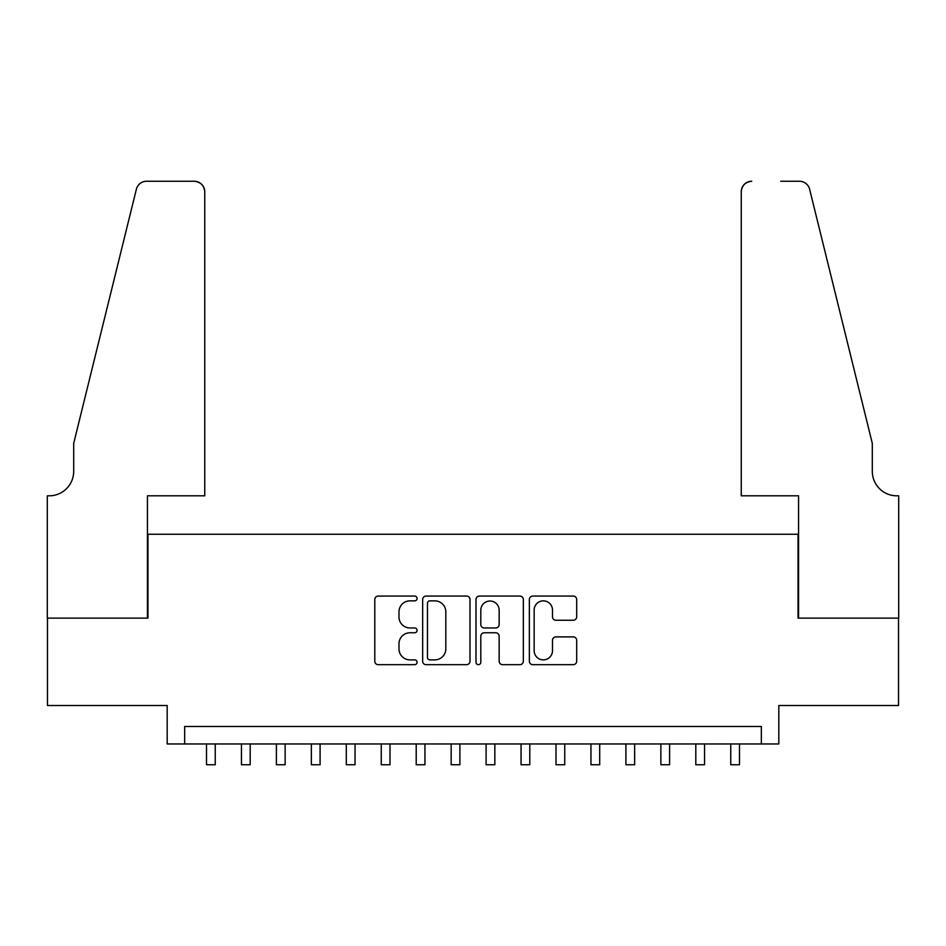 <?xml version="1.0" encoding="UTF-8"?>
<svg xmlns="http://www.w3.org/2000/svg" width="946" height="946" viewBox="0 0 946 946"><rect width="100%" height="100%" fill="white"/><g stroke="black" fill="none" stroke-linecap="round" stroke-linejoin="round"><path stroke-width="1.42" d="M417.08 598.463A2.4 2.4 0 0 0 414.679 596.063L378.223 596.063A3.429 3.429 0 0 0 374.793 599.492L374.793 661.242A3.429 3.429 0 0 0 378.223 664.671L414.679 664.671A2.4 2.4 0 0 0 417.08 662.271A2.4 2.4 0 0 0 414.679 659.87L409.961 659.87A10.974 10.974 0 0 1 398.987 648.897L398.987 643.741A10.974 10.974 0 0 1 409.961 632.768L414.679 632.768A2.4 2.4 0 0 0 417.08 630.367A2.4 2.4 0 0 0 414.679 627.967L409.961 627.967A10.974 10.974 0 0 1 398.987 616.981L398.987 611.837A10.974 10.974 0 0 1 409.961 600.864L414.679 600.864A2.4 2.4 0 0 0 417.08 598.463M573.264 620.245A3.429 3.429 0 0 0 576.693 616.816L576.693 599.492A3.429 3.429 0 0 0 573.264 596.063L532.775 596.063A3.429 3.429 0 0 0 529.346 599.492L529.346 661.242A3.429 3.429 0 0 0 532.775 664.671L573.264 664.671A3.429 3.429 0 0 0 576.693 661.242L576.693 640.312A3.429 3.429 0 0 0 573.264 636.883L555.941 636.883A3.429 3.429 0 0 0 552.499 640.312L552.499 650.694A9.176 9.176 0 0 1 543.323 659.87A9.176 9.176 0 0 1 534.147 650.694L534.147 610.04A9.176 9.176 0 0 1 543.323 600.864A9.176 9.176 0 0 1 552.499 610.04L552.499 616.816A3.429 3.429 0 0 0 555.941 620.245L573.264 620.245M761.341 743.958L778.818 743.958L778.818 705.515L898.523 705.515L898.523 618.128L798.046 618.128L798.046 534.254L147.954 534.254L147.954 618.128L47.477 618.128L47.477 705.515L167.182 705.515L167.182 743.958L761.341 743.958L761.341 726.481L184.659 726.481L184.659 743.958M469.996 599.492A3.429 3.429 0 0 0 466.567 596.063L426.09 596.063A3.429 3.429 0 0 0 422.661 599.492L422.661 661.242A3.429 3.429 0 0 0 426.09 664.671L466.567 664.671A3.429 3.429 0 0 0 469.996 661.242L469.996 599.492M479.433 596.063L519.91 596.063A3.429 3.429 0 0 1 523.339 599.492L523.339 661.242A3.429 3.429 0 0 1 519.91 664.671L502.586 664.671A3.429 3.429 0 0 1 499.157 661.242L499.157 636.197A3.429 3.429 0 0 0 495.728 632.768L484.234 632.768A3.429 3.429 0 0 0 480.805 636.197L480.805 662.271A2.4 2.4 0 0 1 478.404 664.671A2.4 2.4 0 0 1 476.004 662.271L476.004 599.492A3.429 3.429 0 0 1 479.433 596.063M429.862 600.864A2.4 2.4 0 0 0 427.462 603.264L427.462 657.47A2.4 2.4 0 0 0 429.862 659.87L434.829 659.87A10.974 10.974 0 0 0 445.814 648.897L445.814 611.837A10.974 10.974 0 0 0 434.829 600.864L429.862 600.864M499.157 610.205A9.176 9.176 0 0 0 489.981 601.029A9.176 9.176 0 0 0 480.805 610.205L480.805 624.537A3.429 3.429 0 0 0 484.234 627.967L495.728 627.967A3.429 3.429 0 0 0 499.157 624.537L499.157 610.205M206.5 743.958L206.5 764.746L215.239 764.746L215.239 743.958M204.75 495.81L204.75 191.731A10.489 10.489 0 0 0 194.273 181.254L146.559 181.254A10.489 10.489 0 0 0 136.378 189.224L73.693 443.378L73.693 471.345A24.466 24.466 0 0 1 49.227 495.81L47.3 495.81L47.3 618.128L147.434 618.128L147.434 495.81L204.75 495.81L204.75 191.731C204.088 185.416 200.587 181.916 194.273 181.254L165.254 181.254M136.378 189.224C139.05 183.477 139.05 183.477 136.378 189.224C139.05 183.477 139.05 183.477 136.378 189.224M73.693 471.345A24.466 24.466 0 0 1 49.227 495.81M741.25 495.81L741.25 191.731L741.25 495.81L798.566 495.81L798.566 618.128L898.7 618.128L898.7 495.81L896.773 495.81A24.466 24.466 0 0 1 872.307 471.345A24.466 24.466 0 0 0 896.773 495.81M853.091 365.452L809.622 189.224L872.307 443.378L872.307 471.345M780.746 181.254L799.441 181.254A10.489 10.489 0 0 1 809.622 189.224C806.95 183.477 806.95 183.477 809.622 189.224C806.95 183.477 806.95 183.477 809.622 189.224M751.727 181.254A10.489 10.489 0 0 0 741.25 191.731C741.912 185.416 745.413 181.916 751.727 181.254M241.455 743.958L241.455 764.746L250.193 764.746L250.193 743.958M276.398 743.958L276.398 764.746L285.136 764.746L285.136 743.958M311.352 743.958L311.352 764.746L320.091 764.746L320.091 743.958M346.307 743.958L346.307 764.746L355.046 764.746L355.046 743.958M381.25 743.958L381.25 764.746L389.989 764.746L389.989 743.958M416.205 743.958L416.205 764.746L424.943 764.746L424.943 743.958M451.159 743.958L451.159 764.746L459.898 764.746L459.898 743.958M486.102 743.958L486.102 764.746L494.841 764.746L494.841 743.958M521.057 743.958L521.057 764.746L529.795 764.746L529.795 743.958M556.012 743.958L556.012 764.746L564.75 764.746L564.75 743.958M590.954 743.958L590.954 764.746L599.693 764.746L599.693 743.958M625.909 743.958L625.909 764.746L634.648 764.746L634.648 743.958M660.864 743.958L660.864 764.746L669.602 764.746L669.602 743.958M695.807 743.958L695.807 764.746L704.545 764.746L704.545 743.958M730.761 743.958L730.761 764.746L739.5 764.746L739.5 743.958"/></g></svg>

